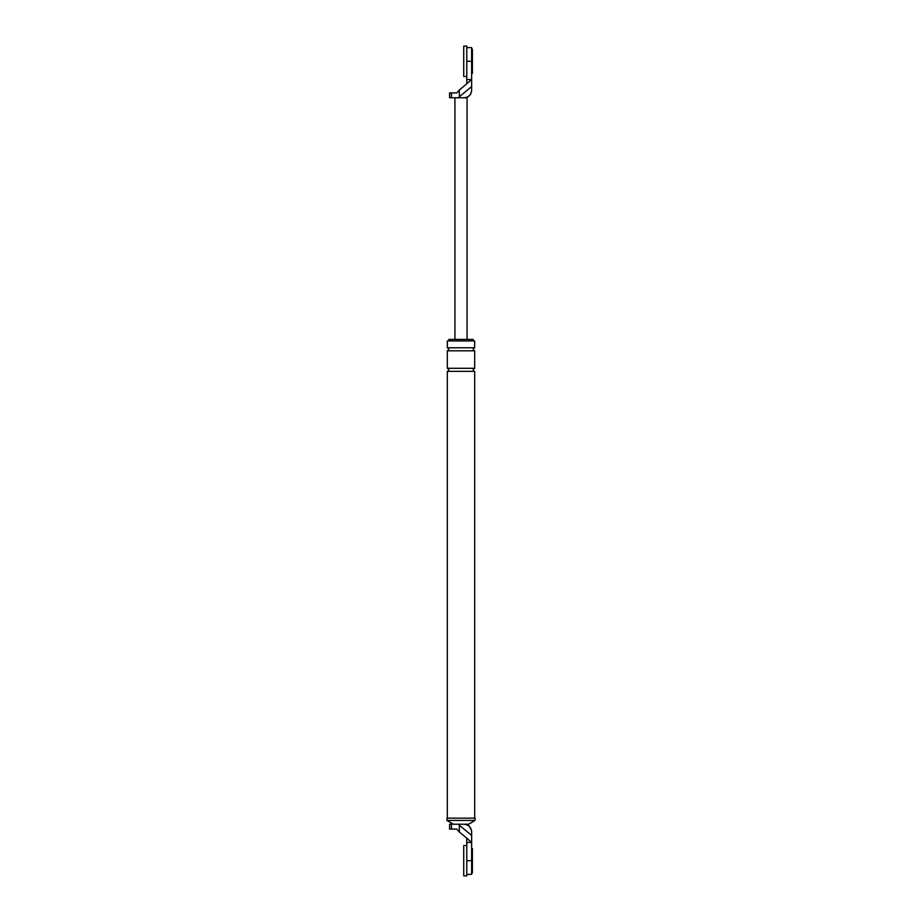 <?xml version="1.0" encoding="UTF-8"?>
<svg xmlns="http://www.w3.org/2000/svg" width="922" height="922" viewBox="0 0 922 922"><rect width="100%" height="100%" fill="white"/><g stroke="black" fill="none" stroke-linecap="round" stroke-linejoin="round"><path stroke-width="1.38" d="M466.774 875.9L466.774 845.509L463.731 845.509L463.731 875.9L466.774 875.9M466.774 76.491L466.774 46.1L463.731 46.1L463.731 76.491L466.774 76.491M471.638 848.54L472.398 848.54L472.398 872.857L471.638 872.857M471.638 49.143L472.398 49.143L472.398 73.46L471.638 73.46M451.457 824.222L464.043 824.222C468.618 824.706 471.154 827.241 471.638 831.828C471.638 830.664 471.638 830.664 471.638 831.828C471.638 830.664 471.638 830.664 471.638 831.828L471.638 835.447L459.352 825.213L459.352 832.013L456.793 829.085L449.602 829.085L449.602 824.222L451.457 824.222L451.457 829.085M466.774 874.379L471.638 874.379L471.638 842.466L466.774 838.236L466.774 842.466L471.638 842.466L471.638 835.447M448.841 340.933L448.841 339.423L473.159 339.423L473.159 340.933M474.68 347.778L447.32 347.778L447.32 340.933L474.68 340.933L474.68 347.778C472.721 348.793 472.721 349.807 474.68 350.821L474.68 368.293C472.721 369.307 472.721 370.321 474.68 371.336L474.68 818.148M446.94 818.148L475.061 818.148L475.061 820.43L446.94 820.43L446.94 818.148M464.043 824.222L468.595 824.222L475.061 820.43M466.774 838.202L459.352 832.013M466.774 842.466L466.774 860.699L471.638 860.699M458.326 824.222L459.352 825.213M447.32 347.778C449.279 348.793 449.279 349.807 447.32 350.821L447.32 368.293C449.279 369.307 449.279 370.321 447.32 371.336L474.68 371.336M447.32 371.336L447.32 818.148M447.32 368.293L474.68 368.293M447.32 350.821L474.68 350.821M453.405 824.222L446.94 820.43M459.352 89.987L456.793 92.915L449.602 92.915L449.602 97.778L458.326 97.778L459.352 96.787L459.352 89.987L466.774 83.798L466.774 79.534L471.638 79.534L471.638 90.172C471.154 94.759 468.618 97.294 464.043 97.778L467.074 97.778L467.074 339.423M466.774 47.621L471.638 47.621L471.638 79.534L466.774 83.764M466.774 79.534L466.774 61.301L471.638 61.301M459.352 96.787L471.638 86.553M458.326 97.778L464.043 97.778M454.926 97.778L454.926 339.423M451.457 97.778L451.457 92.915M468.065 824.222L471.638 830.676M465.564 97.778C469.344 96.729 471.373 94.24 471.638 90.321"/></g></svg>
